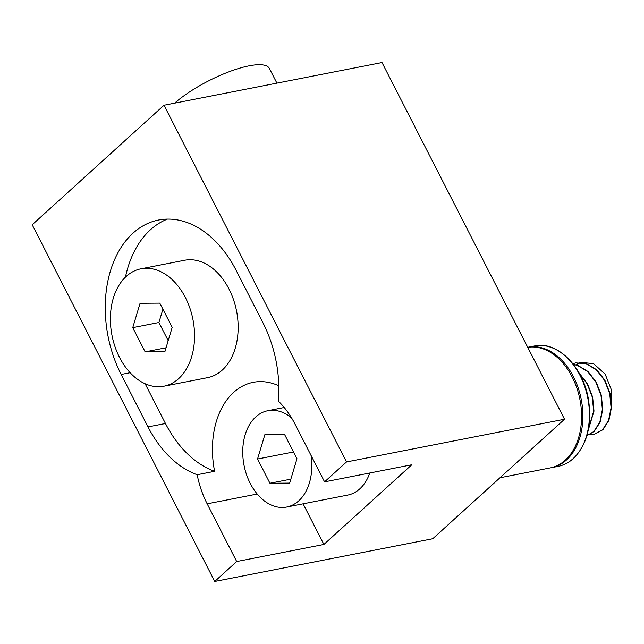 <?xml version="1.0" encoding="UTF-8"?>
<svg xmlns="http://www.w3.org/2000/svg" width="644" height="644" viewBox="0 0 644 644"><rect width="100%" height="100%" fill="white"/><g stroke="black" fill="none" stroke-linecap="round" stroke-linejoin="round"><path stroke-width="0.97" d="M580.027 362.572L580.687 362.298A36.805 25.382 -101.1 0 0 576.122 365.011M594.251 434.281L602.913 429.709L608.902 420.387L611.446 407.7L610.069 393.613L604.901 380.274L596.65 369.737L586.483 363.619L575.744 362.894M586.885 435.682L594.195 431.416L600.184 422.094L602.72 409.415L601.351 395.319L596.183 381.989L587.932 371.451L577.765 365.333L573.393 364.343M588.342 429.749L594.001 411.122L592.633 397.034L587.465 383.695L579.141 373.093M589.598 434.547L594.082 434.322L602.559 429.781L608.548 420.452L611.092 407.773L609.723 393.685L604.555 380.346L596.304 369.809L586.137 363.691L575.567 362.926L572.862 363.667M586.901 435.642L593.84 431.488L599.83 422.158L602.373 409.479L600.997 395.392L595.837 382.053L587.586 371.516L577.418 365.398L573.49 364.472M588.463 429.113L593.655 411.186L592.279 397.098L587.119 383.76L579.584 373.898M580.687 362.298L593.607 363.675L605.151 374.108L611.8 390.844L611.043 408.642M145.117 383.752L165.46 423.502A104.288 71.919 -101.1 0 0 214.605 471.319A79.751 54.998 78.9 0 1 253.213 382.319A79.751 54.998 78.9 0 1 278.796 385.772M167.456 219.097A104.288 71.919 -101.1 0 0 125.443 277.162M163.97 386.191L207.569 377.65A59.812 41.248 -101.1 0 0 229.023 289.076A59.812 41.248 -101.1 0 0 184.57 260.257L140.972 268.798A59.812 41.248 -101.1 0 0 111.992 335.419A59.812 41.248 -101.1 0 0 163.97 386.191A59.812 41.248 -101.1 0 0 185.424 297.617A59.812 41.248 -101.1 0 0 140.972 268.798M303.099 503.825L323.892 544.454L411.766 464.775L324.568 481.857L346.536 461.941L564.522 419.236L381.997 62.549L164.011 105.246L32.2 224.764L214.726 581.452L236.694 561.536L323.892 544.454M291.595 417.964A49.081 33.842 -101.1 0 0 267.832 410.711A49.081 33.842 -101.1 0 0 244.052 465.379A49.081 33.842 -101.1 0 0 286.701 507.037L347.736 495.075A49.081 33.842 -101.1 0 0 369.769 473.002M214.726 581.452L432.712 538.754L564.522 419.236M346.536 461.941L164.011 105.246M324.568 481.857L295.041 424.163A79.751 54.998 -101.1 0 0 278.361 401.115A104.288 71.919 -101.1 0 0 262.929 322.733L236.09 270.271A104.288 71.919 -101.1 0 0 158.585 220.023A104.288 71.919 -101.1 0 0 121.177 374.462L148.015 426.916A104.288 71.919 -101.1 0 0 197.169 474.733A79.751 54.998 -101.1 0 0 207.167 503.833L236.694 561.536M214.605 471.319L197.169 474.733M286.701 507.037A49.081 33.842 -101.1 0 0 310.996 455.332M269.941 483.241L289.663 483.097L296.981 458.729L284.584 434.499L264.869 434.644L257.544 459.019L269.941 483.241L290.847 479.152M145.15 351.866L164.872 351.721L172.19 327.345L159.793 303.123L140.078 303.268L132.753 327.635L145.15 351.866L166.055 347.768M293.519 451.967L257.544 459.019M162.908 309.209L158.915 322.515L168.197 340.652M158.915 322.515L132.753 327.635M499.986 477.759L550.209 467.922A61.349 42.303 -101.1 0 0 565.255 460.17A61.349 42.303 -101.1 0 0 577.072 388.702A61.349 42.303 -101.1 0 0 527.718 347.317L527.919 347.261A61.349 42.303 -101.1 0 1 578.111 387.688A61.349 42.303 -101.1 0 1 566.551 459.913A61.349 42.303 -101.1 0 1 551.506 467.665L550.853 467.786M174.605 103.177A59.812 16.647 -27.1 0 1 230.665 71.17A59.812 16.647 -27.1 0 1 269.385 68.465L276.896 83.132M257.214 494.029L207.167 503.833M165.46 423.502L148.015 426.916M130.128 372.707L121.177 374.462M534.472 345.973C557.076 340.547 583.488 366.718 588.544 400.069C592.102 425.346 587.046 444.819 573.393 458.496C568.797 462.634 563.685 465.266 558.058 466.377A61.349 42.303 -101.1 0 0 573.112 458.633A61.349 42.303 -101.1 0 0 584.672 386.408A61.349 42.303 -101.1 0 0 534.472 345.973L527.919 347.261M267.832 410.711L284.213 407.499M558.058 466.377L551.506 467.665"/></g></svg>
